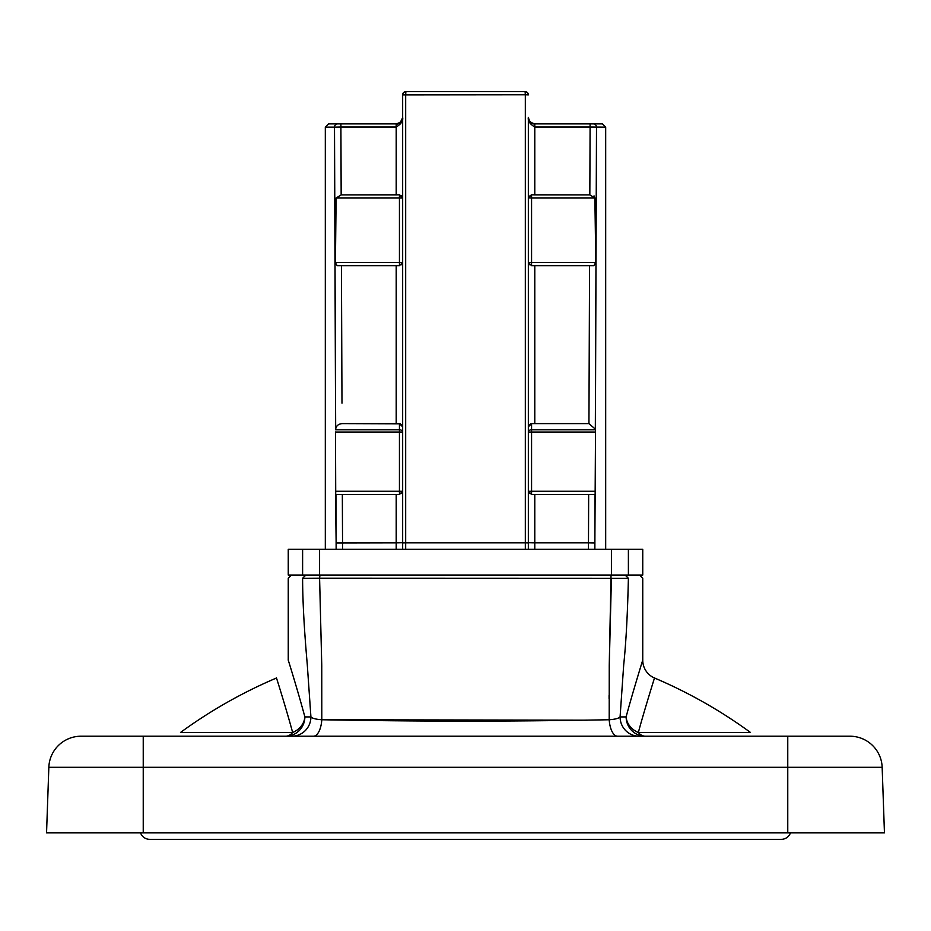 <?xml version="1.0" encoding="UTF-8"?>
<svg xmlns="http://www.w3.org/2000/svg" width="931" height="931" viewBox="0 0 931 931"><rect width="100%" height="100%" fill="white"/><g stroke="black" fill="none" stroke-linecap="round" stroke-linejoin="round"><path stroke-width="1.4" d="M143.234 832.884L46.55 832.884L48.843 767.307L46.55 832.884L884.45 832.884L143.234 832.884L143.234 767.307L882.157 767.307L884.45 832.884L882.157 767.307A32.224 32.224 0 0 0 849.956 736.212A32.224 32.224 0 0 1 882.157 767.307A32.224 32.224 0 0 0 849.956 736.212A32.224 32.224 0 0 1 882.157 767.307A32.224 32.224 0 0 0 849.956 736.212A32.224 32.224 0 0 1 882.157 767.307L787.766 767.307L787.766 832.884L787.766 736.212L849.956 736.212L787.766 736.212L787.766 767.307L143.234 767.307L143.234 832.884M94.892 736.212L787.766 736.212L143.234 736.212L143.234 767.307L48.843 767.307L143.234 767.307L143.234 736.212L81.044 736.212A32.224 32.224 0 0 0 48.843 767.307A32.224 32.224 0 0 1 81.044 736.212L94.892 736.212M288.691 736.212L292.765 736.212M535.406 736.212L313.328 736.212M298.909 736.212L297.373 736.212M296.128 736.212L297.14 736.212M552.211 736.212L572.844 736.212M614.856 736.212L617.742 736.212M638.096 736.212L639.062 736.212M633.871 736.212L629.379 736.212L633.871 736.212M305.81 575.067L302.61 578.291C283.478 578.291 283.478 578.291 302.61 578.291C283.478 578.291 283.478 578.291 302.61 578.291L628.39 578.291C627.564 614.437 626.004 643.205 623.723 664.571L620.081 716.928A19.342 19.074 90 0 0 639.132 736.212L642.32 736.212M285.724 736.212A19.342 11.731 90 0 0 292.637 732.488C286.003 707.874 275.401 674.381 276.472 678.012A483.398 483.398 0 0 0 180.486 732.488L292.637 732.488A19.342 11.731 -90 0 1 285.724 736.212A19.342 19.144 90 0 0 304.868 716.905C298.036 691.326 287.144 656.425 288.249 660.219L288.249 578.291L291.473 575.067M302.61 578.291L319.589 578.186L321.754 665.2L321.8 719.744A19.342 8.472 90 0 1 313.433 736.212A19.342 8.472 90 0 0 321.8 719.744C315.946 719.337 312.316 718.395 310.919 716.928L307.253 664.257C305.682 646.347 302.645 609.561 302.61 578.291C302.645 609.561 305.682 646.347 307.253 664.257L310.919 716.928L304.868 716.905L310.919 716.928A19.342 19.074 -90 0 1 291.869 736.212L292.427 736.212M525.119 91.669L525.328 94.776L525.119 91.669A3.224 3.224 0 0 1 528.342 94.892A3.224 3.224 0 0 0 525.119 91.669A3.224 3.224 0 0 1 528.342 94.892A3.224 3.224 0 0 0 525.119 91.669L405.881 91.669A3.224 3.224 0 0 0 402.658 94.892A3.224 3.224 0 0 1 405.881 91.669L405.672 94.776L405.881 91.669A3.224 3.224 0 0 0 402.658 94.892L402.658 549.29L402.658 542.726L396.21 542.843L402.658 542.726L402.658 491.277L399.434 494.501L396.21 494.501L399.434 494.501L402.658 491.277L399.434 491.277L399.434 429.773L335.602 429.773L335.672 429.133C336.172 425.874 338.302 424.036 342.061 423.605L396.21 423.605L396.21 265.696L399.434 265.696L396.21 265.696L399.434 265.696L402.658 262.472L399.434 265.696L399.434 262.472L335.218 262.472L337.185 265.696L335.218 262.472L336.114 198.012L341.165 194.916L399.434 194.788L402.401 196.767A3.224 3.224 0 0 0 401.715 195.743M402.564 118.516L402.658 117.446C400.679 122.555 398.538 124.696 396.21 123.893L396.21 127L396.21 123.893C401.156 122.403 403.309 120.25 402.658 117.446C403.309 120.867 401.156 124.056 396.21 127C401.156 124.056 403.309 120.867 402.658 117.446L402.658 94.892L402.646 117.748M402.378 119.319L401.633 120.925M335.719 494.256L335.497 432.054L402.658 432.054A3.224 2.281 0 0 0 399.434 429.773L399.434 423.605L402.658 426.829L399.434 423.605L396.21 423.605L396.21 265.696L337.185 265.696L396.21 265.696M402.658 197.942L399.434 194.8L399.434 262.472L399.434 198.012L402.658 198.012M399.434 194.8L396.21 194.916L396.21 127L340.909 127L340.909 123.893L396.21 123.893L337.709 123.893A3.224 3.2 90 0 0 334.497 127.116L340.909 127L334.497 127.116L335.672 429.133C336.172 425.874 338.302 424.036 342.061 423.605L400.528 423.803M401.68 424.513L402.39 425.548M335.497 431.996L335.602 493.558M396.21 549.29L396.21 494.501L342.34 494.501L342.538 542.843L342.34 494.501L399.434 494.501L399.434 491.277L335.497 491.277L336.138 542.959L396.21 542.843L336.138 542.959L336.138 549.29L335.94 494.501L342.34 494.501L335.858 494.501M334.904 233.029L335.009 259.935M335.009 261.541L335.02 264.439M335.032 266.045L335.044 268.954M335.044 270.56L335.055 273.47M335.067 275.413L335.079 277.997M335.079 278.648L335.113 287.097M335.195 306.869L334.683 176.553M335.579 123.893L336.766 123.893M368.304 123.893L363.974 123.893L368.304 123.893M335.404 264.357L336.114 198.012L341.165 194.916L340.909 127L341.165 194.916L396.21 194.916L396.21 127L340.909 127L340.909 123.893L328.538 123.893L337.709 123.893A3.224 3.2 -90 0 0 334.497 127.116L335.602 429.773L399.434 429.773L399.434 423.605M401.517 121.123L402.343 119.436M400.435 122.31L401.238 121.484M401.959 120.367L402.46 119.028M534.79 549.29L534.79 542.843L588.462 542.843L528.342 542.726L528.342 491.277A3.224 3.224 0 0 0 528.587 492.499M528.342 197.931L531.566 198.012L531.566 194.8L528.342 198.012L528.342 262.472A3.224 3.224 0 0 0 528.587 263.694M528.342 198.012L528.342 426.829L531.566 423.605L588.939 423.605L531.566 423.605L528.342 426.829L528.342 262.472L531.566 265.696L531.566 198.012L594.886 198.012L595.782 262.472L593.815 265.696L589.567 265.696L593.815 265.696L595.782 262.472L528.342 262.472L531.566 265.696L589.567 265.696L588.939 423.605L595.328 429.133L595.503 432.054L595.444 430.215M534.79 542.843L534.79 494.501L531.566 494.501L534.79 494.501L534.79 542.843L528.342 542.726L528.342 549.29L528.342 542.901L525.328 542.831L528.342 542.901L528.412 118.365M528.377 118.109L529.332 120.89M531.648 123.078L533.172 123.683M530.856 122.555L531.589 123.043M531.706 123.113L532.741 123.567M595.712 263.787L595.782 262.472L531.566 262.472L531.566 198.012L594.886 198.012L589.835 194.916L594.886 198.012L595.782 262.472M596.492 128.664L596.48 132.714M596.329 172.142L596.434 144.549M596.084 237.498L596.073 238.778L596.084 237.498M596.061 241.967L596.061 243.247L596.061 241.967M596.049 246.447L596.038 247.727L596.049 246.447M596.026 250.939L596.026 252.22L596.026 250.939M596.015 255.431L596.003 256.712L596.015 255.431M534.79 265.696L531.566 265.696L534.79 265.696L534.79 423.605L534.79 265.696L589.567 265.696L588.939 423.605L595.328 429.133L596.503 127.116L605.685 127.116L605.685 549.29L605.685 127.116L590.091 127L596.503 127.116L595.398 429.773L531.566 429.773L531.566 423.605L530.461 423.803M528.342 542.726L528.342 491.277L531.566 491.277L531.566 494.501L528.342 491.277L531.566 494.501L595.142 494.501L595.503 491.277L595.398 493.558M594.862 542.959L588.462 542.843L594.862 542.959L594.862 549.29L595.06 494.501L588.66 494.501L588.462 542.843L594.862 542.959L595.503 432.054L531.566 432.054L531.566 491.277L595.503 491.277L595.503 432.054M591.29 123.893L590.091 123.893L590.091 127L590.091 123.893L593.291 123.893A3.224 3.2 -90 0 1 596.503 127.116A3.224 3.2 -90 0 0 593.291 123.893L602.462 123.893L605.685 127.116L602.462 123.893L534.79 123.893C529.879 122.415 527.726 120.262 528.342 117.446C527.726 120.89 529.879 124.079 534.79 127L534.79 194.916L589.835 194.916L531.566 194.8L534.79 194.916L534.79 127C529.879 124.079 527.726 120.89 528.342 117.446L528.342 542.901M528.843 196.301A3.224 3.224 0 0 0 528.599 196.755L531.566 194.788M528.599 263.741A3.224 3.224 0 0 0 529.297 264.753M528.599 492.546A3.224 3.224 0 0 0 529.297 493.57M529.32 424.513L528.61 425.548M528.342 432.054A3.224 2.281 180 0 1 531.566 429.773L531.566 432.054L528.342 432.054M595.537 123.893L594.234 123.893L595.537 123.893M568.701 123.893L563.395 123.893L568.701 123.893M562.696 123.893L567.026 123.893L562.696 123.893M595.921 123.893L534.79 123.893C531.787 124.277 529.634 122.124 528.342 117.446L528.703 119.564M533.021 123.648L531.415 122.939M529.797 121.53L528.727 119.645M402.658 94.892L405.672 94.776L405.672 542.843L402.658 542.901L402.658 94.892L525.328 94.776L525.328 542.843L405.672 542.843L525.328 542.843L525.328 549.29M401.703 264.753A3.224 3.224 0 0 0 402.401 263.741A3.224 3.224 0 0 1 401.703 264.753M402.658 262.472L335.218 262.472L337.185 265.696M402.401 492.546A3.224 3.224 0 0 1 401.703 493.57M319.961 575.067L319.589 578.186L628.39 578.291C647.522 578.291 647.522 578.291 628.39 578.291C647.522 578.291 647.522 578.291 628.39 578.291C627.564 614.437 626.004 643.205 623.723 664.571L620.081 716.928L626.132 716.905L620.081 716.928C618.684 718.395 615.054 719.337 609.2 719.744A19.342 8.472 -90 0 0 617.567 736.212L622.664 736.212M654.505 678.059L654.528 678.012C655.552 674.358 643.042 714.612 638.363 732.488A19.342 17.037 15.4 0 1 626.132 716.905A19.342 17.037 -164.6 0 0 638.363 732.488L750.514 732.488A483.398 483.398 0 0 0 654.528 678.012C655.552 674.358 643.042 714.612 638.363 732.488L750.514 732.488A483.398 483.398 0 0 0 654.528 678.012L654.505 678.059M638.561 673.718L639.073 672.042M645.276 736.212A19.342 11.731 90 0 1 638.363 732.488A19.342 11.731 90 0 0 645.276 736.212A19.342 19.144 90 0 1 626.132 716.905C630.939 698.343 643.798 656.402 642.751 660.219C643.798 656.402 630.939 698.343 626.132 716.905M319.589 578.186L321.754 665.2L321.8 719.744C415.633 721.467 504.253 721.688 609.2 719.744A19.342 8.472 -90 0 0 617.567 736.212M611.411 578.186L609.246 665.456L609.2 719.744L609.246 665.456L611.039 575.067M628.39 575.067L288.249 575.067L642.751 575.067L628.39 575.067L628.39 549.29L642.751 549.29L628.39 549.29L628.39 575.067M611.411 549.29L628.39 549.29L611.411 549.29L611.411 575.067L611.411 549.29L319.589 549.29L611.411 549.29M302.61 549.29L319.589 549.29L319.589 575.067L319.589 549.29L302.61 549.29L302.61 575.067L302.61 549.29L288.249 549.29L302.61 549.29M790.442 832.884A9.671 9.671 0 0 1 781.318 839.331L149.682 839.331A9.671 9.671 0 0 1 140.558 832.884M81.044 736.212A32.224 32.224 0 0 0 48.843 767.307A32.224 32.224 0 0 1 81.044 736.212A32.224 32.224 0 0 0 48.843 767.307A32.224 32.224 0 0 1 81.044 736.212M292.637 732.488C286.003 707.874 275.401 674.381 276.472 678.012A483.398 483.398 0 0 0 180.486 732.488L292.637 732.488A19.342 17.037 164.6 0 0 304.868 716.905A19.342 17.037 -15.4 0 1 292.637 732.488M304.868 716.905C298.036 691.326 287.144 656.425 288.249 660.219L288.249 578.163M620.081 716.928C618.684 718.395 615.054 719.337 609.2 719.744M310.919 716.928C312.316 718.395 315.946 719.337 321.8 719.744L587.333 720.187M321.707 662.814L321.765 666.503M609.072 695.585L609.083 698.587M334.508 128.664L334.52 131.469M334.52 132.714L334.532 135.821M334.532 137.066L334.543 140.185M334.555 141.431L334.566 144.549M334.566 145.795L334.613 157.688M334.625 158.945L334.636 162.075M334.636 163.332L334.648 166.474M334.648 167.731L334.66 170.885M334.671 172.142L334.683 175.284M335.893 208.172L335.3 251.312M337.045 425.921L336.103 427.48M342.538 549.29L342.538 542.843L336.138 542.959M402.658 491.277L402.658 549.29L402.658 542.901L405.672 542.831L405.672 549.29M336.114 198.012L399.434 198.012L336.114 198.012M534.79 127L534.79 123.893L534.79 127L590.091 127L589.835 194.916L590.091 127L534.79 127M596.468 135.821L596.468 137.066M596.457 140.185L596.445 141.431M595.724 253.535L595.107 208.172M594.048 195.871L594.886 198.012M534.79 494.501L588.66 494.501L588.462 549.29M405.672 542.831L405.672 94.776L525.328 94.776L525.328 542.831M525.328 94.776L528.342 94.892L525.328 94.776M341.433 265.696L341.98 403.123M334.497 127.116L325.315 127.116L328.538 123.893L325.315 127.116L334.497 127.116M595.398 429.773L531.566 429.773L531.566 423.605M625.19 575.067L628.39 578.291M642.751 578.163L642.751 660.219A19.342 19.342 -162.3 0 0 654.528 678.012A19.342 19.342 -162.3 0 1 642.751 660.219L642.751 578.291L639.527 575.067M340.944 135.391L341.13 186.328M396.21 542.843L396.21 494.501M589.498 281.511L588.939 423.605M590.056 135.391L590.021 145.213M589.986 153.673L589.835 194.916M325.315 549.29L325.315 127.116L325.315 549.29M402.658 117.446L402.471 118.993M529.215 120.693L532.206 123.358L534.72 123.893M529.646 121.344L528.773 119.773M629.333 736.212L634.57 736.212M313.433 736.212L306.846 736.212M300.457 736.212L295.569 736.212M288.249 575.067L288.249 549.29L288.249 575.067M642.751 575.067L642.751 549.29L642.751 575.067"/></g></svg>
